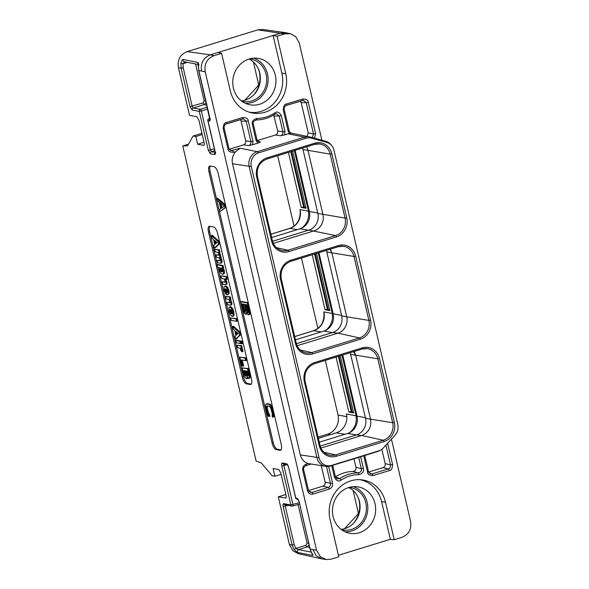 <?xml version="1.0" encoding="UTF-8"?>
<svg xmlns="http://www.w3.org/2000/svg" width="589" height="589" viewBox="0 0 589 589"><rect width="100%" height="100%" fill="white"/><g stroke="black" fill="none" stroke-linecap="round" stroke-linejoin="round"><path stroke-width="0.88" d="M249.037 112.131A30.967 28.279 100.3 0 0 281.873 73.154L273.112 35.502L218.077 52.45L221.589 53.341L213.998 55.675C206.953 58.532 204.037 63.929 205.252 71.873L316.551 550.148L320.394 556.767L326.306 559.55L331.158 559.152L338.749 556.819L330.024 519.314A31.21 28.5 100.3 0 1 361.661 479.821A31.21 28.5 100.3 0 1 385.486 502.233L381.584 501.637A30.967 28.279 100.3 0 0 359.791 479.674M299.264 502.741L290.856 504.935L281.77 465.899C281.395 464.014 281.586 463.042 282.352 462.991L286.526 463.742C287.358 464.044 288.043 465.17 288.581 467.136L295.759 497.977L297.07 498.213L299.124 501.607L310.16 549.022L311.515 552.541C312.899 554.772 313.296 555.721 312.693 555.383L298.005 552.548C297.541 552.776 296.193 551.702 293.948 549.323L292.115 545.039L283.162 506.555C282.786 504.67 282.978 503.705 283.743 503.647L290.856 504.935A1.642 1.502 100.3 0 0 292.667 506.061A1.642 0.596 -106.5 0 0 292.777 506.061A1.642 0.596 -106.5 0 0 292.961 504.611L283.876 465.575L286.71 464.736M299.124 501.607L310.013 548.948L312.899 549.633L316.131 555.663L321.822 558.88L298.299 553.682L292.91 550.767L289.376 544.435L278.303 496.858L285.886 497.992M215.154 152.411L211.473 151.741L210.45 150.048L201.364 111.012L199.259 111.343A1.642 1.502 -79.7 0 1 200.341 109.318L193.229 108.03L192.205 106.337L183.253 67.853L181.147 68.184L180.875 63.413C181.692 60.512 182.487 59.202 183.267 59.496L197.992 62.5C198.508 62.64 198.677 64.091 198.486 66.844L198.839 70.673L209.875 118.094C210.229 120.127 210.037 121.091 209.294 121.003L207.976 120.767L215.154 151.609C215.508 153.641 215.316 154.612 214.573 154.524L210.391 153.766L208.344 150.372L199.259 111.343L192.154 110.047L190.1 106.661L181.147 68.184L178.46 67.801L189.525 115.378L196.822 116.703L198.868 120.09L204.066 142.398C204.457 144.342 204.265 145.314 203.477 145.314L197.646 144.253L195.85 136.538L193.074 136.037L187.538 145.822L182.774 145.962L256.09 461.018L261.347 462.976L272.118 475.721L274.894 476.221L273.105 468.513L278.752 469.536L280.798 472.923L285.996 495.231C286.387 497.175 286.195 498.147 285.407 498.147L285.761 498.095M281.24 444.459L218.188 173.505A6.567 2.422 -107.1 0 0 214.087 166.724L210.14 166.01A6.567 2.422 -107.1 0 0 209.669 166.032A6.567 2.422 -107.1 0 0 208.97 171.833L272.022 442.788A6.567 2.422 -107.1 0 0 276.123 449.562L280.069 450.283A6.567 2.422 -107.1 0 0 280.541 450.261A6.567 2.422 -107.1 0 0 281.24 444.459M242.219 377.026A6.567 2.422 72.9 0 0 246.32 383.807L250.266 384.521A6.567 2.422 72.9 0 0 250.737 384.499A6.567 2.422 72.9 0 0 251.437 378.698L217.709 233.774A6.567 2.422 72.9 0 0 213.608 226.993L209.662 226.279A6.567 2.422 72.9 0 0 209.191 226.301A6.567 2.422 72.9 0 0 208.499 232.103L242.219 377.026L243.39 376.673A6.567 2.422 -107.1 0 0 247.49 383.446L251.245 384.131M209.824 118.47L208.933 118.75A1.642 1.642 0 0 0 207.836 120.686L207.976 120.767A1.642 1.502 -79.7 0 1 209.058 118.742A1.642 0.618 -107.7 0 0 208.933 118.75A1.642 0.618 -107.7 0 0 208.8 118.853M180.875 63.413L183.017 63.686L184.99 61.735M205.252 71.873L201.534 71.055C200.444 63.185 203.352 57.788 210.273 54.851L187.199 51.604L257.842 29.848L262.812 29.465M178.46 67.801C177.237 59.857 180.153 54.453 187.199 51.604M253.432 62.066L258.564 84.139L259.219 84.271M244.818 100.233L258.159 85.7A1.62 1.48 100.3 0 0 258.564 84.139M253.631 94.962A23.98 21.903 100.3 0 0 258.357 68.884M353.341 523.444A23.98 21.903 100.3 0 0 358.068 497.366M353.142 490.549L358.274 512.614L358.929 512.747M344.528 528.716L357.869 514.182A1.62 1.48 100.3 0 0 358.274 512.614M278.303 496.858L285.812 494.465M286.6 32.851L280.916 33.094L273.112 35.502L277.051 36.26L284.634 33.919L290.318 33.676L295.707 36.592L299.249 42.931L321.888 140.226M391.449 439.136L410.54 521.199C411.763 529.143 408.847 534.547 401.801 537.396L394.21 539.738L385.486 502.233M381.584 501.637L390.345 539.288L338.395 555.287M259.616 104.238A23.575 21.528 100.3 0 0 275.924 79.603A23.575 21.528 100.3 0 0 257.312 58.245A23.575 21.528 100.3 0 0 249.095 59.018A23.575 21.528 100.3 0 0 232.758 82.276A23.575 21.528 100.3 0 0 248.911 104.562A23.575 21.528 100.3 0 0 259.616 104.238M359.327 532.721A23.575 21.528 100.3 0 0 375.635 508.079A23.575 21.528 100.3 0 0 357.022 486.728A23.575 21.528 100.3 0 0 348.806 487.501A23.575 21.528 100.3 0 0 332.468 510.759A23.575 21.528 100.3 0 0 348.622 533.038A23.575 21.528 100.3 0 0 359.327 532.721M221.589 53.341L230.314 90.839A31.21 28.5 100.3 0 0 250.84 112.654A31.21 28.5 100.3 0 0 285.775 73.758L281.873 73.154M277.051 36.26L285.775 73.758M286.306 105.446A1.642 0.604 -107.1 0 0 286.394 105.438A1.642 0.604 -107.1 0 0 286.563 103.988C284.605 104.025 283.515 106.042 283.294 110.055L288.271 131.465L289.302 133.519A12.479 11.405 100.3 0 0 288.087 133.821L284.575 134.903L284.966 131.391L281.336 115.768C279.348 112.116 277.139 111.181 274.695 112.948A36.216 33.08 -79.7 0 1 256.929 118.418C253.093 119.604 251.584 121.695 252.401 124.677L256.038 140.3L257.901 143.112L252.578 144.754L252.968 141.242L248.227 120.848C248.256 118.72 246.43 117.594 242.756 117.476L226.493 122.49C224.527 122.527 223.437 124.544 223.216 128.557L227.958 148.943C227.928 151.078 229.762 152.205 233.443 152.323L235.74 151.616A12.479 11.405 -79.7 0 0 232.545 163.757L300.294 454.87A12.479 11.405 -79.7 0 0 308.327 463.55L325.754 466.378A12.126 11.073 100.3 0 0 330.414 466.046L377.652 451.498A12.126 11.073 100.3 0 0 380.023 450.438L380.958 449.886A11.213 10.241 100.3 0 0 383.41 447.883L394.983 435.278A11.22 10.249 100.3 0 0 397.803 424.426L333.985 150.188A11.22 10.249 100.3 0 0 331.85 145.748A11.22 10.249 100.3 0 0 326.829 142.405L311.331 138.135A11.213 10.241 100.3 0 0 306.008 138.231L258.777 152.779A11.213 10.241 100.3 0 0 251.312 166.606L319.054 457.719A11.213 10.241 100.3 0 0 331.526 465.406L378.764 450.857A11.213 10.241 100.3 0 0 380.958 449.886M312.28 137.576L313.51 134.027L306.221 102.685L308.305 102.353C308.334 100.218 306.508 99.092 302.834 98.974L286.563 103.988M314.57 138.209L315.594 133.688L308.305 102.353M368.405 471.656L370.267 473.865L372.049 473.909L388.32 468.903A1.642 0.604 72.9 0 1 389.307 470.589C391.265 470.552 392.355 468.527 392.583 464.522L387.636 443.281M368.515 471.737L367.573 472.223C367.543 474.359 369.362 475.478 373.043 475.595L389.307 470.589M335.296 476.744L337.085 478.923L339.72 478.621A37.858 34.574 -79.7 0 1 358.296 472.901A1.642 0.663 90.1 0 1 358.87 474.653C362.706 473.468 364.216 471.384 363.391 468.402L360.674 456.725M332.733 465.332L335.406 476.818L334.464 477.311C336.444 480.955 338.66 481.898 341.097 480.123A36.216 33.08 -79.7 0 1 358.87 474.653M328.64 466.422L332.505 483.024C332.932 485.969 331.843 487.994 329.229 489.084A1.642 0.604 -107.1 0 0 328.242 487.397L311.979 492.411L310.094 492.323M329.229 489.084L312.965 494.097C310.241 494.657 308.415 493.53 307.495 490.725L308.437 490.232L303.688 469.838C303.033 468.579 303.755 467.202 305.86 465.708A1.642 0.604 72.9 0 1 305.743 465.715M307.495 490.725L302.746 470.331C302.326 467.379 303.416 465.354 306.03 464.257A1.642 0.604 72.9 0 1 305.868 465.708L311.198 464.066M218.077 52.45L210.273 54.851L213.998 55.675M390.345 539.288L394.21 539.738M321.822 558.88L326.188 559.535M311.515 552.541A1.642 0.456 150.6 0 1 311.375 552.46L312.317 553.947M312.693 555.383A1.642 1.509 -78.9 0 1 312.177 553.903M311.191 552.121L298.52 549.625L295.825 548.462L294.22 544.715L285.267 506.231L285.555 504.773M293.948 549.323A1.642 0.479 -33.5 0 0 295.825 548.462L306 545.245A1.642 0.589 -107.5 0 0 307.024 546.938L298.52 549.625A1.642 1.509 -78.8 0 0 298.005 552.548M296.922 499.148A1.642 1.502 100.3 0 1 295.759 497.977L295.619 497.904A1.642 1.642 0 0 0 296.922 499.148L298.012 499.339A1.642 1.502 100.3 0 1 297.07 498.213M309.07 544.899L307.024 546.938L309.659 547.417M289.111 130.905L289.214 130.972C288.787 131.207 289.493 131.951 291.327 133.21L289.302 133.519M284.126 109.488L283.294 110.055M286.468 105.402L302.577 100.439A1.642 0.604 -107.1 0 0 302.658 100.424A1.642 0.604 -107.1 0 0 302.834 98.974M307.112 136.361L308.231 132.9L301.178 102.589L306.221 102.685L303.46 100.314L302.717 100.395M301.178 102.589L300.419 101.117M308.231 132.9L313.51 134.027L315.594 133.688M331.85 145.748L331.173 144.901A12.126 11.073 100.3 0 0 325.746 141.286L310.241 137.016A12.126 11.073 100.3 0 0 309.571 136.862A12.126 11.073 100.3 0 0 304.491 137.119L257.253 151.667A12.126 11.073 100.3 0 0 249.184 166.613L316.934 457.727A12.126 11.073 100.3 0 0 325.754 466.378M353.562 351.67L355.668 355.196L354.203 351.478M394.365 422.475A15.513 14.165 -79.7 0 1 384.043 441.595L336.466 456.247A15.513 14.165 -79.7 0 1 319.216 445.615L304.336 381.657A15.513 14.165 -79.7 0 1 314.659 362.537L362.235 347.885A15.513 14.165 -79.7 0 1 379.485 358.517L394.365 422.475L392.686 422.74L370.547 419.132L355.668 355.196L377.799 358.782L392.686 422.74A14.202 12.965 -79.7 0 1 383.233 440.241L335.656 454.892A14.202 12.965 -79.7 0 1 329.457 455.15L329.457 455.15C324.605 453.876 321.447 450.57 319.974 445.225L305.087 381.267C303.946 372.668 307.09 366.814 314.519 363.693A1.311 0.486 72.9 0 1 314.43 363.7M370.547 419.132L370.584 419.258C371.607 427.15 368.655 432.562 361.72 435.492L320.939 448.045M302.562 148.053A13.503 12.332 -79.7 0 1 302.982 149.496L317.861 213.446A13.503 12.332 -79.7 0 1 308.879 230.093L272.53 241.284M326.365 250.384A13.503 12.332 -79.7 0 1 326.807 251.886L341.686 315.844A13.503 12.332 -79.7 0 1 332.704 332.483L296.363 343.681M350.175 352.715A13.503 12.332 -79.7 0 1 350.632 354.283L365.519 418.234A13.503 12.332 -79.7 0 1 356.536 434.881L320.195 446.072M338.358 246.673A14.202 12.965 -79.7 0 1 343.402 246.283A14.202 12.965 -79.7 0 1 353.989 256.451L368.869 320.409L346.737 316.801L331.857 252.858L330.385 249.14M346.737 316.801L346.752 316.86A13.275 12.119 -79.7 0 1 337.902 333.16L297.128 345.714M330.061 249.243L331.857 252.858L353.989 256.451L355.675 256.186L370.555 320.144A15.513 14.165 -79.7 0 1 360.232 339.264L312.649 353.915A15.513 14.165 -79.7 0 1 295.406 343.284L280.519 279.326A15.513 14.165 -79.7 0 1 290.841 260.205L338.425 245.554A15.513 14.165 -79.7 0 1 355.675 256.186M318.958 252.666L333.183 313.797A14.04 12.825 -79.7 0 1 326.284 330.061A14.04 12.825 -79.7 0 1 323.84 331.106L295.45 339.853M318.193 252.902L332.144 312.869L332.49 316.978A15.903 14.519 -79.7 0 1 325.275 330.569M342.003 355.233L355.955 415.201L356.301 419.309A15.903 14.519 -79.7 0 1 349.086 432.9M318.075 437.075L327.69 434.115A15.513 14.165 -79.7 0 0 338.012 414.995L325.305 360.372M317.876 328.448L301.487 258.041M294.058 226.117L277.677 155.71M294.375 150.57L308.334 210.538L308.68 214.646A15.903 14.519 -79.7 0 1 301.458 228.237M270.866 234.201L289.678 228.414C296.569 225.764 300.073 220.345 300.191 212.165L300.066 209.559L308.459 211.164M294.677 336.533L313.488 330.746C320.379 328.095 323.884 322.676 324.009 314.497L323.876 311.89L332.27 313.495M329.825 310.646L328.169 309.159L325.04 309.733L329.825 310.646L316.507 253.417M325.04 309.733L312.244 254.735M306.015 208.315L304.351 206.827L301.229 207.402L306.015 208.315L292.696 151.086M301.229 207.402L288.426 152.404M353.636 412.977L351.979 411.49L348.85 412.064L353.636 412.977L340.317 355.749M348.85 412.064L336.054 357.067M339.095 356.124L351.979 411.49M338.388 356.345L351.191 411.35M327.374 309.019L314.578 254.014M328.169 309.159L315.284 253.793M303.563 206.687L290.76 151.682M304.351 206.827L291.467 151.461M295.141 150.335L309.372 211.466A14.04 12.825 -79.7 0 1 302.474 227.729A14.04 12.825 -79.7 0 1 300.029 228.775L271.639 237.522M344.985 434.262L336.223 432.849L318.369 438.349M336.223 432.849A15.307 13.981 100.3 0 0 346.413 413.979L356.087 415.827M182.774 145.962L188.451 144.217M274.894 476.221L281.137 474.373M193.074 136.037L201.931 133.247M195.85 136.538L202.233 134.52M197.646 144.253L204.022 142.236M342.769 354.998L357 416.129A14.04 12.825 -79.7 0 1 350.094 432.392A14.04 12.825 -79.7 0 1 347.657 433.438L319.26 442.184M273.311 243.382L314.092 230.829A13.275 12.119 -79.7 0 0 322.927 214.47L308.04 150.512A13.275 12.119 -79.7 0 0 306.582 146.808M365.519 418.234L370.584 419.258A13.275 12.119 -79.7 0 1 370.636 419.501M368.611 472.076L382.997 467.644C384.772 466.937 385.5 465.59 385.184 463.595L381.856 449.289M335.421 476.869A38.469 35.134 -79.7 0 1 352.995 471.465C355.196 471.075 356.183 469.691 355.955 467.291L353.974 458.787M308.533 490.571L322.927 486.146C324.701 485.439 325.43 484.092 325.106 482.096L321.285 465.671M257.283 140.609L275.497 135.006C277.272 134.299 278.001 132.952 277.684 130.957L273.701 114.988M229.202 149.26L243.5 144.857C245.274 144.15 246.003 142.803 245.687 140.808L241.1 121.091L240.341 119.619M291.636 133.261L291.054 133.136M352.995 471.465L358.296 472.901C360.888 472.12 361.889 470.729 361.315 468.734L363.391 468.402M358.664 457.344L361.315 468.734L355.955 467.291M335.391 476.884L339.72 478.621A1.642 0.501 56.3 0 1 341.097 480.123M332.505 483.024L330.422 483.355C330.731 485.329 330.002 486.676 328.242 487.397L322.927 486.146M312.965 494.097A1.642 0.604 -107.1 0 0 311.979 492.411L308.85 491.241M228.797 148.384L230.895 150.666L240.194 148.237L235.74 151.616M229.636 149.878L232.427 150.629A1.642 0.604 72.9 0 1 233.443 152.323M224.048 127.99L223.216 128.557M226.235 123.948A1.642 0.604 -107.1 0 0 226.316 123.94A1.642 0.604 -107.1 0 0 226.493 122.49M226.39 123.896L242.499 118.941A1.642 0.604 -107.1 0 0 242.58 118.926A1.642 0.604 -107.1 0 0 242.756 117.476M252.578 144.754L248.668 145.623C250.377 144.872 251.12 143.525 250.892 141.581L246.143 121.187L248.227 120.848M241.1 121.091L246.143 121.187L243.39 118.816L242.646 118.897M256.87 139.74L258.976 142.015L260.5 141.978L257.901 143.112M284.575 134.903L280.666 135.772C282.374 135.021 283.118 133.666 282.889 131.73L284.966 131.391M253.241 124.11L252.401 124.677M274.695 112.948A1.642 0.501 -123.7 0 1 274.953 114.192A1.642 0.501 -123.7 0 1 274.827 114.222A37.858 34.574 -79.7 0 1 256.252 119.942A1.642 0.663 -89.9 0 0 256.929 118.418M277.684 130.957L282.889 131.73L279.252 116.099L276.403 113.729L275.019 114.111M281.336 115.768L274.246 116.188M382.997 467.644L388.32 468.903C389.646 468.881 390.374 467.533 390.5 464.854L392.583 464.522M368.928 472.739L372.049 473.909A1.642 0.604 72.9 0 1 373.043 475.595M245.348 103.303A23.096 21.094 -79.7 0 0 252.136 102.442A23.096 21.094 100.3 0 0 268.128 80.347A23.096 21.094 100.3 0 0 253.528 58.171M249.412 58.922A21.513 19.651 100.3 0 1 251.952 59.364A21.513 19.651 100.3 0 1 266.699 79.699A21.513 19.651 100.3 0 1 251.79 100.925A21.513 19.651 -79.7 0 1 244.288 101.632A21.513 19.651 -79.7 0 1 241.755 101.153M241.402 100.888A21.955 20.055 100.3 0 0 245.164 100.13A21.955 20.055 100.3 0 0 254.102 94.476A21.955 20.055 100.3 0 0 258.63 69.509A21.955 20.055 100.3 0 0 248.992 59.047M345.058 531.779A23.096 21.094 -79.7 0 0 351.847 530.917A23.096 21.094 100.3 0 0 367.838 508.822A23.096 21.094 100.3 0 0 353.238 486.654M349.122 487.405A21.513 19.651 100.3 0 1 351.662 487.839A21.513 19.651 100.3 0 1 366.41 508.182A21.513 19.651 100.3 0 1 351.5 529.408A21.513 19.651 -79.7 0 1 343.998 530.115A21.513 19.651 -79.7 0 1 341.465 529.636M341.112 529.364A21.955 20.055 100.3 0 0 344.874 528.613A21.955 20.055 100.3 0 0 353.812 522.951A21.955 20.055 100.3 0 0 358.34 497.992A21.955 20.055 100.3 0 0 348.703 487.53M198.486 66.844L198.699 70.599L209.846 119.515L210.487 118.978M206.135 102.552L204.088 104.599L193.229 108.03A1.642 1.502 -79.7 0 0 192.154 110.047M197.992 62.5A1.642 1.509 101 0 0 198.537 64.422M210.325 166.046A6.567 2.422 -107.1 0 0 210.14 171.473L273.193 442.427A6.567 2.422 -107.1 0 0 277.286 449.208L281.049 449.886M219.807 211.642L226.043 207.313L225.432 204.685L217.628 198.243L216.752 198.515L217.208 200.481L219.196 202.101L220.728 208.661L219.351 209.669L219.807 211.642L225.167 207.578L224.556 204.957L216.752 198.515M248.654 314.843L249.876 314.32L250.318 312.207L248.241 302.709L241.659 301.516L240.783 301.789L242.616 309.667L243.868 312.722L245.849 314.335L246.511 312.575L247.594 314.342L248.654 314.843L249.441 312.472L247.365 302.982L240.783 301.789M245.849 314.335L247.122 313.687M269.114 416.592L267.2 411.844L266.346 407.603L266.67 406.093L269.254 406.248L270.461 407.411L272.103 412.734L272.332 417.174L272.957 416.975L273.208 415.768L272.943 412.889L271.735 408.265L270.285 405.49L268.79 404.275L266.066 404.098L265.403 405.865L265.676 408.737L266.883 413.36L268.334 416.136L269.99 416.32L268.076 411.578L267.222 407.338L267.494 405.924M272.332 417.174L273.833 416.703L274.084 415.495L272.611 408L270.447 404.459L267.568 403.627L266.692 403.892M222.009 207.851L220.993 203.47M248.448 312.361L247.351 310.41L246.003 304.623M245.628 311.934L244.413 309.873L243.066 304.086M226.043 207.313L225.167 207.578M225.432 204.685L224.556 204.957M224.299 206.165L221.206 208.432L219.837 202.528L224.299 206.165M246.982 304.8L248.44 311.036L248.057 312.847L246.474 310.675L245.024 304.439L246.982 304.8M245.252 312.339L243.905 311.154L242.086 303.909L244.185 304.292L245.635 310.528L245.252 312.339M247.071 313.819L246.195 314.084M248.241 302.709L247.365 302.982M250.075 310.587L249.199 310.859M250.318 312.207L249.441 312.472M250.2 313.444L249.331 313.709M249.876 314.32L249 314.592M247.351 310.41L246.474 310.675M247.719 311.419L246.843 311.691M248.153 312.126L247.277 312.398M248.374 312.612L247.778 312.803M245.613 312.03L244.833 312.266M244.413 309.873L243.537 310.145M244.781 310.889L243.905 311.154M245.215 311.596L244.339 311.861M269.526 414.354L268.65 414.627M269.666 404.01L268.79 404.275M270.447 404.459L269.571 404.731M271.161 405.217L270.285 405.49M272.022 406.631L271.146 406.903M272.611 408L271.735 408.265M273.134 409.664L272.258 409.937M273.819 412.617L272.943 412.889M274.062 414.236L273.186 414.501M274.084 415.495L273.208 415.768M273.833 416.703L272.957 416.975M267.31 405.895L266.67 406.093M267.273 406.403L266.397 406.668M267.222 407.338L266.346 407.603M267.391 408.626L266.515 408.891M268.076 411.578L267.2 411.844M268.525 412.911L267.649 413.184M269.033 413.949L268.157 414.222M209.853 226.316A6.567 2.422 -107.1 0 0 209.662 231.742L217.334 264.697M217.945 267.318L243.39 376.673M214.44 248.168L215.316 247.895L219.402 243.802L218.777 241.115L212.371 235.254L211.495 235.519L212.121 238.221L213.564 239.48L214.735 244.516L213.792 245.399L214.44 248.168L218.526 244.074L217.901 241.387L211.495 235.519M218.909 254.934L215.986 254.838L216.553 257.253L219.218 257.923L220.102 259.616L220.124 260.603L217.267 260.331L217.827 262.746L220.271 263.187L221 263.077L221.037 260.463L219.778 257.57L219.785 255.096L218.519 252.144L219.042 252.239L218.519 250.008L214.705 249.316L215.265 251.731L217.952 252.401L218.821 254.139L218.769 255.221L215.986 254.838M220.176 260.426L217.267 260.331M221.147 262.915L221.876 262.804L221.913 260.191L219.395 251.871M219.042 252.239L219.911 251.967L219.395 249.743L214.705 249.316M223.253 274.069L224.446 273.222L224.335 270.616L223.032 267.656M222.377 274.341L223.57 273.495L223.459 270.888L222.156 267.929L223.592 267.759L223.062 265.506L217.797 264.549L216.921 264.822L217.488 267.237L219.41 267.583L219.469 270.152L220.632 272.95L222.377 274.341L223.791 274.054M225.131 281.888L222.267 281.792L222.826 284.215L225.793 284.627L226.124 284.237L226.007 281.814L224.784 278.921L226.721 279.267L226.154 276.852L220.89 275.895L221.457 278.317L224.137 279.009L225.042 280.865L225.005 282.16L222.267 281.792M225.064 284.62L226.669 284.354L225.94 284.347L226.669 284.354L227.104 283.029L225.661 278.649M226.721 279.267L227.597 279.002L227.03 276.587L220.89 275.895M227.604 294.78L229.165 293.69L228.981 290.583L227.744 287.484L225.985 286.026L224.608 286.313L224.004 286.961L224.173 290.37L226.235 294.544L224.939 290.532L224.858 289.177L225.425 288.728L226.831 294.78L227.604 294.78L228.289 293.963L228.105 290.848L226.868 287.749L225.108 286.298L225.985 286.026M229.975 305.183L230.94 304.771L231.013 303.836L229.445 299.271L230.004 299.374L229.482 297.128L225.668 296.436L226.235 298.851L228.878 299.507L229.828 301.413L229.754 302.687L227.045 302.341L227.604 304.756L230.623 305.168L231.816 304.506L231.668 302.128L230.321 298.998M230.004 299.374L230.881 299.102L230.358 296.856L225.668 296.436M229.887 302.429L227.045 302.341M233.03 316.146L234.142 315.078L233.104 309.313L230.881 306.736L229.901 307.127M236.506 321.329L237.382 321.064L236.822 318.649L230.682 317.964L231.241 320.379L236.506 321.329L235.946 318.914L230.682 317.964M235.607 339.124L236.483 338.852L240.57 334.766L239.944 332.071L233.538 326.21L232.662 326.483L233.288 329.177L234.731 330.436L235.902 335.472L234.959 336.356L235.607 339.124L239.694 335.031L239.068 332.343L232.662 326.483M241.74 343.829L242.616 343.556L242.057 341.141L240.246 341.245L240.805 343.659L241.74 343.829L241.181 341.414L240.246 341.245M240.658 341.112L236.793 340.184L235.917 340.457L236.476 342.872L240.29 343.564L239.73 341.149L235.917 340.457M242.116 351.832L240.82 348.084L241.365 348.18L240.842 345.934L237.028 345.242L237.588 347.665L240.091 348.305L241.063 350.926L242.116 351.832L242.992 351.559L241.696 347.812M241.365 348.18L242.241 347.908L241.718 345.669L237.028 345.242M245.62 360.667L246.496 360.402L245.9 357.854L239.804 357.177L241.873 366.049L242.756 366.211L241.284 359.886L245.62 360.667L245.031 358.127L239.804 357.177M242.756 366.211L243.632 365.938L242.263 360.063M248.543 378.521L249.95 377.976L249.419 378.256L250.163 377.085L248.433 368.559L242.293 367.875L244.037 375.237L244.685 376.982L246.276 378.705L246.924 378.226L246.99 376.548L248.543 378.521L249.287 377.358L247.557 368.824L242.293 367.875M247.152 378.433L246.276 378.705M216.207 243.169L215.81 241.453M222.671 271.61L221.619 270.881L221.022 267.855M232.449 313.665L231.425 312.862L230.741 309.527M237.374 334.125L236.977 332.41M248.197 375.296L247.034 371.166M246.592 375.811L245.635 374.413L244.752 370.753M218.777 241.115L217.901 241.387M219.402 243.802L218.526 244.074M215.434 243.861L214.632 240.422L216.98 242.477L215.434 243.861M220.271 263.187L221.876 262.804M220.124 260.603L219.447 260.728L220.153 260.507M218.769 255.221L218.077 255.214L218.902 254.963M222.716 268.024L222.186 265.779L216.921 264.822M220.904 267.833L221.884 268.569L222.554 271.463L221.795 271.882L220.742 271.154L220.131 269.703L220.095 268.267L220.963 267.995M222.554 271.463L221.795 271.882L222.451 271.676M225.005 282.16L224.276 282.16L225.131 281.895M225.484 288.985L224.858 289.177L225.425 288.728M227.288 292.365L226.89 292.49L226.051 288.882L227.369 290.856L227.428 292.07L226.89 292.49L227.428 292.07M229.754 302.687L228.988 302.694L229.865 302.422M232.154 316.418L233.266 315.351L233.045 312.06L232.228 309.578L230.004 307.002L229.025 307.392L229.062 311.353L230.409 314.813L232.154 316.418L233.443 316.131M230.881 306.736L229.025 307.392M230.527 309.468L231.551 310.27L232.287 313.444L231.573 313.93L230.549 313.127L229.813 309.954L230.689 309.689M232.287 313.444L231.573 313.93L232.147 313.76M236.594 334.817L235.799 331.379L238.147 333.433L236.594 334.817M247.277 371.21L248.102 374.847L247.822 376.018L246.894 374.508L246.055 370.989L247.277 371.21M245.179 370.834L246.106 375.127L245.716 376.084L244.759 374.685L243.772 370.577L245.179 370.834M219.395 249.743L218.519 250.008M220.654 257.297L219.778 257.57M223.062 265.506L222.186 265.779M227.03 276.587L226.154 276.852M226.743 294.39L226.235 294.544M230.358 296.856L229.482 297.128M236.822 318.649L235.946 318.914M240.57 334.766L239.694 335.031M239.944 332.071L239.068 332.343M242.057 341.141L241.181 341.414M240.606 340.876L239.73 341.149M240.754 343.424L240.29 343.564M241.718 345.669L240.842 345.934M245.9 357.854L245.031 358.127M248.433 368.559L247.557 368.824M201.534 71.055L198.699 70.599M312.899 549.633L316.551 550.148M289.376 544.435L292.115 545.039L294.22 544.715M209.294 121.003A1.642 1.502 -79.7 0 1 209.883 119.25M209.875 118.89L209.058 118.742L209.831 118.499M215.154 151.609L215.125 153.03L215.765 152.492M214.573 154.524A1.642 1.502 -79.7 0 1 215.162 152.765M210.391 153.766A1.642 1.502 -79.7 0 1 211.473 151.741L214.816 150.688M208.344 150.372L214.381 148.803M207.645 109.031L201.364 111.012A1.642 0.589 -107.5 0 0 200.341 109.318L207.203 107.146M206.724 105.078L204.088 104.599A1.642 0.589 -107.5 0 1 203.065 102.906L190.1 106.661M183.253 67.853L183.017 63.686L187.435 62.382M258.159 85.7L258.785 85.803M357.869 514.182L358.495 514.278M363.744 455.776L367.573 472.223M331.747 465.634L334.464 477.311M306.03 464.257L308.327 463.55M257.842 29.848L284.634 33.919M283.162 506.555L288.102 505.391M283.743 503.647A1.642 1.502 100.3 0 0 284.892 504.81M281.77 465.899L283.876 465.575L284.163 464.117M282.352 462.991A1.642 1.502 100.3 0 0 283.5 464.147M286.526 463.742A1.642 1.502 100.3 0 0 287.439 464.839M288.581 467.136L295.619 497.904M298.071 504.493L307.09 543.227L306 545.245M307.09 543.227L308.614 542.903M303.46 100.314L286.394 105.438C284.001 105.851 283.95 110.253 284.229 109.561L289.214 130.972L288.271 131.465M326.829 142.405L325.746 141.286M311.331 138.135L310.241 137.016M314.614 143.223A15.513 14.165 -79.7 0 1 331.857 153.854L346.744 217.812A15.513 14.165 -79.7 0 1 336.422 236.933L288.838 251.584A15.513 14.165 -79.7 0 1 271.588 240.953L256.708 176.994A15.513 14.165 -79.7 0 1 267.031 157.874L314.614 143.223A1.311 0.486 72.9 0 1 314.474 144.379A1.311 0.486 72.9 0 1 314.386 144.386L266.964 158.993M362.235 347.885A1.311 0.486 72.9 0 1 362.095 349.041A1.311 0.486 72.9 0 1 362.014 349.049L314.592 363.656M362.169 349.005A14.202 12.965 -79.7 0 1 367.212 348.614L367.212 348.614A14.202 12.965 -79.7 0 1 377.799 358.782L379.485 358.517M384.043 441.595A1.311 0.486 -107.1 0 0 383.233 440.241L361.72 435.492M336.466 456.247A1.311 0.486 -107.1 0 0 335.656 454.892L324.083 452.337M319.216 445.615L319.974 445.225M304.336 381.657L305.087 381.267M314.659 362.537A1.311 0.486 72.9 0 1 314.519 363.693L362.095 349.041L367.212 348.614M332.704 332.483L337.769 333.197M341.686 315.844L346.752 316.86M326.807 251.886L331.865 252.902M295.406 343.284L296.157 342.894L281.277 278.936C280.136 270.336 283.28 264.483 290.701 261.361A1.311 0.486 72.9 0 1 290.62 261.369M280.519 279.326L281.277 278.936M290.841 260.205A1.311 0.486 72.9 0 1 290.701 261.361L338.285 246.71A1.311 0.486 72.9 0 1 338.204 246.717L290.775 261.325M338.425 245.554A1.311 0.486 72.9 0 1 338.285 246.71L343.402 246.283M370.555 320.144L368.869 320.409A14.202 12.965 -79.7 0 1 359.423 337.909L311.839 352.568A14.202 12.965 -79.7 0 1 305.639 352.818L305.639 352.818C300.795 351.552 297.629 348.239 296.157 342.894M360.232 339.264A1.311 0.486 -107.1 0 0 359.423 337.909L337.902 333.16M312.649 353.915A1.311 0.486 -107.1 0 0 311.839 352.568L300.265 350.006M341.576 315.365L333.183 313.797L332.144 312.869M323.84 331.106L332.41 332.579M338.012 414.995L346.803 416.673M313.488 330.746A3.284 1.207 72.9 0 1 313.709 330.731A15.285 13.959 100.3 0 0 323.876 311.89M321.167 331.931L313.709 330.731L294.691 336.584M308.334 210.538L309.372 211.466L317.765 213.034M300.029 228.775L308.459 230.225M270.874 234.253L289.898 228.399A15.285 13.959 100.3 0 0 300.066 209.559M289.678 228.414A3.284 1.207 72.9 0 1 289.898 228.399L297.357 229.6M327.69 434.115L330.598 434.586M365.394 417.697L357 416.129L355.955 415.201M347.657 433.438L356.367 434.932M308.879 230.093L335.605 235.578L288.028 250.237A14.202 12.965 -79.7 0 1 281.829 250.487L281.829 250.487C276.977 249.221 273.819 245.907 272.346 240.562L257.459 176.604C256.318 168.005 259.462 162.152 266.891 159.03A1.311 0.486 72.9 0 1 266.81 159.037M317.861 213.446L345.058 218.077A14.202 12.965 -79.7 0 1 335.605 235.578A1.311 0.486 -107.1 0 1 336.422 236.933M302.982 149.496L330.171 154.119L345.058 218.077L346.744 217.812M267.031 157.874A1.311 0.486 72.9 0 1 266.891 159.03L314.474 144.379L319.591 143.952A14.202 12.965 -79.7 0 1 330.171 154.119L331.857 153.854M314.541 144.342A14.202 12.965 -79.7 0 1 319.591 143.952M288.838 251.584A1.311 0.486 -107.1 0 0 288.028 250.237L276.455 247.674M271.588 240.953L272.346 240.562M256.708 176.994L257.459 176.604M356.536 434.881L361.447 435.573M350.632 354.283L355.697 355.3M378.764 450.857L377.652 451.498M306.008 138.231L304.491 137.119L288.087 133.821M258.777 152.779L257.253 151.667L240.194 148.237M251.312 166.606L232.545 163.757M319.054 457.719L300.294 454.87M331.526 465.406L330.414 466.046M326.497 466.473L330.422 483.355L325.106 482.096M302.746 470.331L303.688 469.845M243.382 118.816L226.316 123.94C223.93 124.353 223.879 128.755 224.159 128.063L228.9 148.457L227.958 148.943M252.968 141.242L250.892 141.581L245.687 140.808M248.668 145.623L243.5 144.857M260.5 141.978L257.71 141.235M280.666 135.772L275.497 135.006M276.403 113.729L274.953 114.192C269.173 117.999 262.944 119.913 256.267 119.942C253.535 121.135 252.556 122.549 253.344 124.183L256.981 139.807L256.038 140.3M385.913 445.159L390.5 464.854L385.184 463.595M195.563 63.973L204.147 100.881L203.065 102.906M204.147 100.881L205.671 100.564M183.267 59.496A1.642 1.509 101.1 0 0 184.313 61.764L198.353 64.518M197.845 64.415L198.36 66.631M280.069 450.283L280.938 450.011M276.123 449.562L277.286 449.208M272.022 442.788L273.193 442.427M208.97 171.833L210.14 171.473M250.266 384.521L251.135 384.256M246.32 383.807L247.49 383.446M208.499 232.103L209.662 231.742M220.661 254.831L219.785 255.096M220.868 256.325L219.992 256.59M221.412 258.674L220.536 258.946M221.913 260.191L221.037 260.463M222.134 261.862L221.258 262.134M223.768 268.93L222.892 269.202M224.335 270.616L223.459 270.888M224.446 273.222L223.57 273.495M221.008 269.431L220.131 269.703M221.619 270.881L220.742 271.154M226.883 281.542L226.007 281.814M227.104 283.029L226.228 283.294M227.001 283.972L226.124 284.237M226.021 291.283L225.285 291.511M227.744 287.484L226.868 287.749M228.981 290.583L228.105 290.848M229.165 293.69L228.289 293.963M225.786 290.267L224.939 290.532M231.668 302.128L230.792 302.393M231.889 303.563L231.013 303.836M231.816 304.506L230.94 304.771M231.992 307.502L231.116 307.775M233.104 309.313L232.228 309.578M233.914 311.787L233.045 312.06M234.142 315.078L233.266 315.351M230.755 311.22L229.879 311.493M231.425 312.862L230.549 313.127M242.447 348.938L241.571 349.211M242.808 350.006L241.939 350.278M249.611 373.595L248.735 373.86M250.075 375.811L249.199 376.084M250.163 377.085L249.287 377.358M247.321 372.388L246.445 372.66M247.77 374.243L246.894 374.508M248.168 375.303L247.321 375.568M245.201 372.66L244.325 372.933M245.635 374.413L244.759 374.685M246.055 375.37L245.179 375.642M207.836 120.686L215.014 151.535M262.694 29.45L285.746 32.697M286.615 32.859L290.325 33.676M310.013 548.948L311.375 552.46M284.914 504.81L292.019 506.098A1.642 1.642 0 0 0 292.777 506.061L299.565 504.051M283.523 464.154L287.469 464.868M287.697 464.912L288.441 467.055M298.24 499.384L298.984 501.526M309.571 136.862L290.811 133.04M310.197 492.367L308.437 490.232M364.731 455.474L368.515 471.73M199.082 64.657L198.279 64.068L198.353 66.8M220.816 263.187L221.692 262.922M225.756 284.634L226.632 284.369M230.579 305.19L231.455 304.918M229.496 307.024L230.373 306.751M248.779 378.513L249.655 378.241M246.533 378.698L247.409 378.425"/></g></svg>
